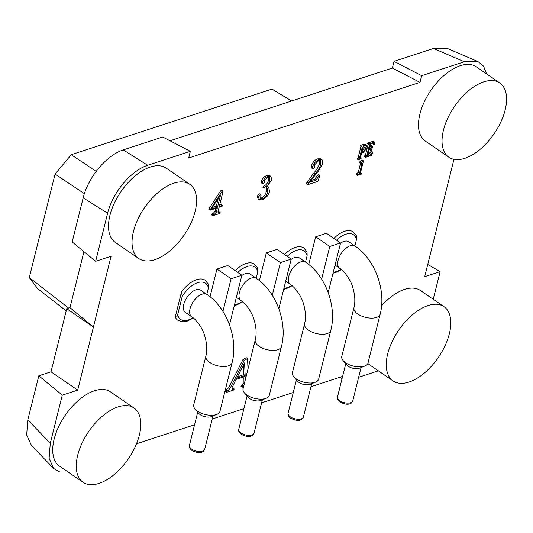 <?xml version="1.0" encoding="UTF-8"?>
<svg xmlns="http://www.w3.org/2000/svg" width="533" height="533" viewBox="0 0 533 533"><rect width="100%" height="100%" fill="white"/><g stroke="black" fill="none" stroke-linecap="round" stroke-linejoin="round"><path stroke-width="0.8" d="M342.046 378.69L340.267 377.151M378.363 370.841L358.636 377.291M107.633 213.227L83.181 197.863L72.182 241.962L95.647 261.31L107.633 213.227C112.543 192.813 130.578 170.813 147.714 165.257L190.354 151.319L162.678 137.008L123.256 149.9L147.714 165.257M62.274 395.153L38.816 375.805L27.816 419.897L50.282 443.243L62.274 395.153L77.698 390.116L51.015 371.814L66.752 308.714L69.97 307.668L83.934 251.649M464.336 61.741L433.442 48.483L394.02 61.375L421.69 75.679L464.336 61.741L478.001 61.601L483.558 66.152L486.536 73.86M427.739 264.475L440.125 271.617L433.229 299.273M342.619 376.378L310.952 386.731M293.27 392.515L261.603 402.868M243.914 408.651L212.247 419.005M194.565 424.788L136.515 443.769M69.97 307.668L93.428 327.015L111.064 256.266L95.647 261.31M190.354 151.319L188.689 158.008L420.024 82.375L392.348 68.064L169.96 140.772M394.02 61.375L392.348 68.064M420.024 82.375L421.69 75.679M84.381 193.686L55.092 174.051L29.275 277.586L68.664 308.087M291.658 100.99L271.977 89.084L71.249 154.703L96.167 171.413M66.212 310.852L37.803 288.853L29.275 277.586M55.092 174.051L71.249 154.703M31.434 445.421L26.65 434.955L27.816 419.897M38.816 375.805L51.015 371.814M83.181 197.863C88.092 177.456 106.127 155.449 123.256 149.9M433.442 48.483L447.52 48.53M222.934 311.412L231.075 278.752L216.951 269.065L227.744 265.541L241.869 275.228L229.496 324.837M231.075 278.752L241.869 275.228M216.951 269.065L210.042 296.761M272.283 295.275L280.425 262.622L266.3 252.935L277.093 249.404L291.218 259.091L278.852 308.7M280.425 262.622L291.218 259.091M266.3 252.935L259.398 280.631M321.632 279.145L329.78 246.486L315.656 236.799L326.449 233.267L340.574 242.955L328.201 292.564M329.78 246.486L340.574 242.955M315.656 236.799L308.747 264.495M212.341 207.47L216.311 206.178L218.244 198.403M361.92 151.072L364.865 147.235L365.058 145.662M266.507 187.729L266.427 191.021C265.534 194.811 263.755 197.163 261.09 198.063L260.171 198.229M263.222 183.852L262.502 182.359C263.582 179.348 265.514 177.322 268.292 176.276L270.877 176.376L271.75 179.954L267.026 186.55L268.652 187.123L269.565 191.514C268.379 195.531 265.927 198.303 262.223 199.828L259.311 199.662L258.565 196.957L260.364 194.518L261.15 195.744L260.217 197.896L260.47 198.862L262.349 198.929C265.008 198.023 266.786 195.678 267.679 191.88L267.293 188.002L264.148 188.109L262.896 187.25L263.129 186.31L264.381 187.17C267.2 186.217 269.005 184.145 269.811 180.96L269.385 177.382L267.626 177.356L264.635 180.187L264.515 181.453A1.073 0.573 -55.6 0 1 264.568 182.059L263.222 183.852L261.37 182.952M259.111 193.659L260.943 194.538L259.111 193.659L257.306 196.097L258.059 198.802L259.311 199.662M270.877 176.376L269.618 175.517L267.04 175.417C264.255 176.463 262.323 178.488 261.243 181.5L261.969 182.992M268.599 177.176L268.552 180.094C267.753 183.285 265.94 185.357 263.129 186.31M264.148 188.109L264.381 187.17M319.66 160.506L319.507 163.684C318.767 166.323 316.908 169.394 313.93 172.905L306.968 182.079L308.221 182.939L315.183 173.765C318.161 170.254 320.02 167.182 320.759 164.544L320.453 160.719L318.534 160.713L314.63 164.824L314.783 166.996L313.364 168.688L312.578 168.681L312.465 167.135C313.797 163.271 315.976 160.793 318.987 159.707L322.045 159.7L322.665 163.678L318.607 170.793L309.48 182.286L315.862 180.194L319.294 175.624L319.94 175.41L317.855 181.393L307.788 184.684L308.221 182.939M306.968 182.079L306.535 183.825L307.788 184.684M319.294 175.624L318.034 174.764L318.687 174.551L319.94 175.41M318.034 174.764L314.61 179.335L310.599 180.647M322.045 159.7L320.793 158.841L317.728 158.841C314.717 159.933 312.545 162.412 311.205 166.276L311.325 167.822L312.578 168.681M366.704 145.249L365.451 144.39L363.753 144.363L360.401 145.456L361.654 146.322L365.005 145.223L366.704 145.249L367.104 147.701L363.406 152.291L361.64 152.864L360.355 158.028L361.108 158.361L360.988 158.827L358.263 159.72L359.442 158.328L362.233 147.135L361.541 146.788L361.654 146.322M360.401 145.456L360.281 145.929L361.541 146.788M361.667 146.748L362.233 147.135L361.88 146.675M360.954 146.388L358.189 157.468L357.123 158.388L358.383 159.254M357.123 158.388L357.01 158.861L358.263 159.72M360.395 157.868L361.108 158.361M360.355 158.028L360.708 158.488L360.321 158.221M370.202 149.42L370.035 150.146L371.288 151.006L370.735 149.247L369.089 149.78L367.623 155.656L367.983 156.109L369.456 155.629L372.527 152.112L371.274 151.245L367.817 154.896M367.623 155.656L367.983 156.109L367.597 155.849M371.308 149.247L370.735 149.247M372.74 143.13L372.933 143.95L374.193 144.809L373.493 143.197L371.081 143.67L370.415 144.463L369.209 149.313L370.855 148.774L372.327 146.855L372.44 146.388L371.188 145.522L372.78 146.275L371.288 151.006M372.44 146.388L372.78 146.275M371.188 145.522L369.549 147.927M367.73 143.064L367.61 143.53L368.869 144.39L368.983 143.923L367.73 143.064L373.3 141.238L374.552 142.104L374.193 144.809M368.983 143.923L374.552 142.104M368.236 143.957L365.465 155.09L364.452 155.996L365.711 156.855L366.717 155.949L369.509 144.756L368.869 144.39M368.943 144.37L369.509 144.756L369.156 144.296M364.452 155.996L364.339 156.462L365.591 157.322L365.711 156.855M371.274 151.245L372.774 152.172L371.388 155.429L365.591 157.322M363.459 160.899L362.207 160.04L359.395 162.112L360.648 162.971L363.459 160.899L360.495 172.799L361.261 173.698L361.834 173.511L361.714 173.985L357.563 175.337L359.588 173.098L361.947 163.624L361.554 163.105L360.535 163.444L360.648 162.971M359.395 162.112L359.275 162.578L360.535 163.444L358.329 172.232L356.43 174.005L357.683 174.871M361.307 163.185L361.947 163.624L361.554 163.105M356.43 174.005L356.31 174.478L357.563 175.337M360.528 172.665L361.834 173.511M360.608 173.698L361.261 173.698L360.435 173.132M361.98 160.113L363.233 160.979M220.802 190.534L209.023 208.683L210.282 209.542L222.061 191.394L220.802 190.534L221.888 190.181L223.14 191.041L219.296 206.471L222.214 205.511L220.962 204.652L219.643 205.085M222.061 191.394L223.14 191.041M209.023 208.683L208.856 209.349L210.115 210.209L210.282 209.542M215.765 208.363L215.006 211.408L212.947 213.68L211.754 214.073L213.013 214.932L214.199 214.546L216.258 212.267L217.364 207.843L210.115 210.209M211.754 214.073L211.554 214.879L212.807 215.738L213.013 214.932M222.214 205.511L222.014 206.318L219.096 207.277L217.99 211.701L218.117 212.92L219.176 212.914L217.917 212.054L218.896 211.734L220.156 212.6L219.949 213.4L212.807 215.738M219.176 212.914L220.156 212.6M363.18 151.932L361.76 152.398L363.146 146.841L363.812 146.042L365.964 145.762L366.118 148.094L363.18 151.932L362.067 151.165M220.575 194.958L217.564 207.037L211.288 209.089L220.489 194.958M216.311 206.178L217.564 207.037M453.956 159.32L424.701 276.66L440.125 271.617M66.752 308.714L93.428 327.015L77.698 390.116M68.171 472.058L59.829 472.025L53.567 468.427L49.116 458.293L50.282 443.243M237.418 376.738L243.914 374.612L243.454 364.779M231.942 388.37L232.921 388.064L234.174 388.93L233.92 389.936L226.412 392.388L225.159 391.528L225.412 390.522L228.71 387.751L243.021 359.502L246.273 357.67L247.532 358.529L248.012 368.963M243.021 359.502L244.281 360.361L247.532 358.529M228.71 387.751L229.963 388.61L244.281 360.361M225.412 390.522L226.665 391.382L227.271 391.182L229.963 388.61M226.412 392.388L226.665 391.382M245.227 380.136L245.12 376.411L235.992 379.403L232.035 387.777L232.175 389.203L234.174 388.93M243.568 386.778L242.242 387.218L240.989 386.352L241.236 385.346L243.967 383.38L243.901 376.811M244.054 382.268L244.6 382.641M241.236 385.346L242.495 386.205L243.828 385.745M242.242 387.218L242.495 386.205M244.58 362.88L245.167 375.472L236.645 378.263L244.58 362.88M243.914 374.612L245.167 375.472M333.918 238.391A24.205 12.932 -55.6 0 1 353.219 231.862L356.384 235.746L356.484 239.477A21.953 11.733 124.4 0 0 336.543 240.19M284.569 254.527A24.205 12.932 -55.6 0 1 303.863 247.998L307.035 251.882L307.135 255.613A21.953 11.733 124.4 0 0 287.194 256.326M235.213 270.664A24.205 12.932 -55.6 0 1 254.514 264.135L257.686 268.019L257.779 271.75A21.953 11.733 124.4 0 0 237.838 272.463M193.372 318.028L187.603 320.986L183.325 321.759L181.633 321.652L177.782 320.186A24.205 12.932 -55.6 0 1 175.224 317.095L181.5 291.931A24.205 12.932 -55.6 0 1 205.165 280.271L208.33 284.156L208.43 287.887A21.953 11.733 124.4 0 0 197.69 282.663A21.953 11.733 124.4 0 0 182.213 296.455L177.656 314.723C177.356 316.495 176.55 317.288 175.224 317.095M83.075 482.272L59.529 466.128A45.025 24.058 -55.6 0 1 54.153 439.079A45.025 24.058 -55.6 0 1 79.184 399.757A45.025 24.058 -55.6 0 1 110.464 391.862L134.01 408.005A45.025 24.058 -55.6 0 1 128.38 458.753A45.025 24.058 -55.6 0 1 83.075 482.272A45.025 24.058 -55.6 0 1 77.698 455.229A45.025 24.058 -55.6 0 1 102.729 415.9A45.025 24.058 -55.6 0 1 134.01 408.005M138.853 258.565L115.308 242.415A45.025 24.058 -55.6 0 1 109.931 215.365A45.025 24.058 -55.6 0 1 134.962 176.043A45.025 24.058 -55.6 0 1 166.243 168.148L189.788 184.298A45.025 24.058 -55.6 0 1 184.158 235.04A45.025 24.058 -55.6 0 1 138.853 258.565A45.025 24.058 -55.6 0 1 133.47 231.515A45.025 24.058 -55.6 0 1 158.508 192.186A45.025 24.058 -55.6 0 1 189.788 184.298M381.568 305.829A45.025 24.058 -55.6 0 1 420.457 290.512L444.002 306.655A45.025 24.058 -55.6 0 1 438.373 357.396A45.025 24.058 -55.6 0 1 393.068 380.922A45.025 24.058 -55.6 0 1 387.691 353.879A45.025 24.058 -55.6 0 1 412.722 314.55A45.025 24.058 -55.6 0 1 444.002 306.655M393.068 380.922L369.522 364.779A45.025 24.058 -55.6 0 1 367.863 363.426M448.846 157.215L425.301 141.065A45.025 24.058 -55.6 0 1 419.924 114.015A45.025 24.058 -55.6 0 1 444.955 74.693A45.025 24.058 -55.6 0 1 476.236 66.798L499.781 82.948A45.025 24.058 -55.6 0 1 494.151 133.69A45.025 24.058 -55.6 0 1 448.846 157.215A45.025 24.058 -55.6 0 1 443.463 130.165A45.025 24.058 -55.6 0 1 468.5 90.837A45.025 24.058 -55.6 0 1 499.781 82.948M256.166 278.233L257.779 271.75M354.871 245.96L356.484 239.477M305.516 262.096L307.135 255.613M206.811 294.369L208.43 287.887M181.5 291.931L182.213 296.455M236.339 297.401L241.029 300.612A13.512 7.215 124.4 0 1 240.703 288.919A13.512 7.215 124.4 0 1 251.529 277.999A13.512 7.215 124.4 0 1 256.313 278.333L250.037 274.029A13.512 7.215 124.4 0 0 241.802 275.508M335.044 265.128L339.734 268.346A13.512 7.215 124.4 0 1 339.408 256.653A13.512 7.215 124.4 0 1 350.234 245.733A13.512 7.215 124.4 0 1 355.018 246.066L348.742 241.755A13.512 7.215 124.4 0 0 340.5 243.235M285.695 281.264L290.385 284.482A13.512 7.215 124.4 0 1 290.052 272.783A13.512 7.215 124.4 0 1 300.885 261.87A13.512 7.215 124.4 0 1 305.662 262.196L299.386 257.892A13.512 7.215 124.4 0 0 291.151 259.371M206.957 294.469L200.681 290.165A13.512 7.215 124.4 0 0 187.09 297.221A13.512 7.215 124.4 0 0 185.404 312.445L191.68 316.749A13.512 7.215 124.4 0 1 191.347 305.056A13.512 7.215 124.4 0 1 202.18 294.136A13.512 7.215 124.4 0 1 206.957 294.469C226.938 307.694 238.384 339.001 232.095 362.667L219.936 411.429A13.512 6.536 14 0 1 216.884 414.388A13.512 6.536 14 0 1 195.031 408.938A13.512 6.536 14 0 1 193.726 404.893L205.878 356.131A13.512 6.536 14 0 0 213.267 364.345A13.512 6.536 14 0 0 228.404 365.858A13.512 6.536 14 0 0 232.095 362.667M255.234 340.001L243.075 388.757A13.512 6.536 14 0 0 244.387 392.801A13.512 6.536 14 0 0 266.233 398.251A13.512 6.536 14 0 0 269.292 395.293L281.444 346.537A13.512 6.536 14 0 1 277.753 349.721A13.512 6.536 14 0 1 262.616 348.209A13.512 6.536 14 0 1 255.234 340.001C256.746 334.011 256.306 327.102 253.928 319.267C252.815 314.53 246.939 304.29 241.029 300.612M353.939 307.728L341.78 356.484A13.512 6.536 14 0 0 343.092 360.535A13.512 6.536 14 0 0 364.938 365.978A13.512 6.536 14 0 0 367.997 363.02L380.149 314.263A13.512 6.536 14 0 1 376.458 317.455A13.512 6.536 14 0 1 361.321 315.942A13.512 6.536 14 0 1 353.939 307.728C355.451 301.745 355.011 294.836 352.626 287.001C351.52 282.257 345.644 272.017 339.734 268.346M304.583 323.864L292.43 372.62A13.512 6.536 14 0 0 293.736 376.664A13.512 6.536 14 0 0 315.589 382.114A13.512 6.536 14 0 0 318.641 379.156L330.8 330.4A13.512 6.536 14 0 1 327.109 333.591A13.512 6.536 14 0 1 311.972 332.079A13.512 6.536 14 0 1 304.583 323.864C306.095 317.881 305.662 310.972 303.277 303.137C302.164 298.393 296.288 288.153 290.385 284.482M244.387 392.801L248.111 397.258A7.882 3.811 14 0 0 249.591 398.571A7.882 3.811 14 0 0 260.857 400.436L266.233 398.251M343.092 360.535L346.816 364.985A7.882 3.811 14 0 0 348.296 366.298A7.882 3.811 14 0 0 359.562 368.163L364.938 365.978M293.736 376.664L297.461 381.122A7.882 3.811 14 0 0 298.946 382.434A7.882 3.811 14 0 0 310.206 384.3L315.589 382.114M195.031 408.938L198.756 413.395A7.882 3.811 14 0 0 200.241 414.707A7.882 3.811 14 0 0 211.501 416.573L216.884 414.388M266.427 191.021L267.679 191.88M261.09 198.063L262.349 198.929M257.306 196.097L258.565 196.957M267.04 175.417L268.292 176.276M261.243 181.5L262.502 182.359M268.552 180.094L269.811 180.96M313.93 172.905L315.183 173.765M320.759 164.544L319.507 163.684M314.61 179.335L315.862 180.194M317.728 158.841L318.987 159.707M311.205 166.276L312.465 167.135M363.753 144.363L365.005 145.223M358.189 157.468L359.442 158.328M357.523 158.261L358.776 159.12M368.203 154.77L369.456 155.629M370.115 149.833L371.368 150.692M371.068 145.995L372.327 146.855M369.602 147.914L370.855 148.774M365.465 155.09L366.717 155.949M364.792 155.883L366.051 156.742M361.161 162.805L359.908 161.945M358.329 172.232L359.588 173.098M356.937 173.838L358.196 174.704M215.006 211.408L216.258 212.267M212.947 213.68L214.199 214.546M364.865 147.235L366.118 148.094M226.019 390.323L227.271 391.182M232.308 388.264L233.567 389.13M243.967 383.38L244.354 383.64M242.049 385.079L243.308 385.945M234.587 304.436A21.953 11.733 124.4 0 0 242.328 301.571M333.292 272.163A21.953 11.733 124.4 0 0 341.033 269.298M283.936 288.3A21.953 11.733 124.4 0 0 291.678 285.435M177.656 314.723A21.953 11.733 124.4 0 0 192.973 317.708M254.054 433.129C253.102 435.055 252.149 436.014 251.21 435.994C249.084 437.04 245.773 436.487 241.282 434.335C239.104 432.543 238.264 430.871 238.764 429.312A7.882 3.811 14 0 0 240.829 432.856A7.882 3.811 14 0 0 241.009 432.989A7.882 3.811 14 0 0 248.958 435.381A7.882 3.811 14 0 0 254.054 433.129L262.356 399.823M352.759 400.856C351.8 402.788 350.854 403.741 349.915 403.721C347.789 404.767 344.478 404.214 339.987 402.069C337.809 400.276 336.969 398.597 337.469 397.045A7.882 3.811 14 0 0 339.534 400.583A7.882 3.811 14 0 0 339.714 400.716A7.882 3.811 14 0 0 347.663 403.108A7.882 3.811 14 0 0 352.759 400.856L361.061 367.557M303.41 416.993C302.451 418.918 301.505 419.877 300.559 419.857C298.433 420.903 295.122 420.35 290.632 418.205C288.453 416.413 287.613 414.734 288.113 413.182A7.882 3.811 14 0 0 290.179 416.719A7.882 3.811 14 0 0 290.365 416.853A7.882 3.811 14 0 0 298.307 419.244A7.882 3.811 14 0 0 303.41 416.993L311.712 383.687M204.705 449.266C203.746 451.191 202.8 452.144 201.854 452.124C199.728 453.17 196.424 452.624 191.927 450.472C189.748 448.679 188.909 447.007 189.415 445.448A7.882 3.811 14 0 0 191.474 448.993A7.882 3.811 14 0 0 191.66 449.119A7.882 3.811 14 0 0 199.602 451.518A7.882 3.811 14 0 0 204.705 449.266L213.007 415.96M267.399 186.264L268.652 187.123M53.24 468.074L31.107 445.082M477.588 61.428L447.107 48.35M242.722 301.891L236.958 304.849L234.327 305.489M341.426 269.618L335.663 272.576L333.032 273.216M292.071 285.755L286.308 288.713L283.676 289.352M256.313 278.333C276.294 291.558 287.733 322.865 281.444 346.537M355.018 246.066C374.992 259.291 386.438 290.598 380.149 314.263M305.662 262.196C325.643 275.428 337.089 306.735 330.8 330.4M205.878 356.131C207.39 350.148 206.957 343.239 204.572 335.404C203.459 330.667 197.59 320.42 191.68 316.749M238.764 429.312L247.065 396.012M337.469 397.045L345.77 363.739M288.113 413.182L296.421 379.876M189.415 445.448L197.716 412.149"/></g></svg>
